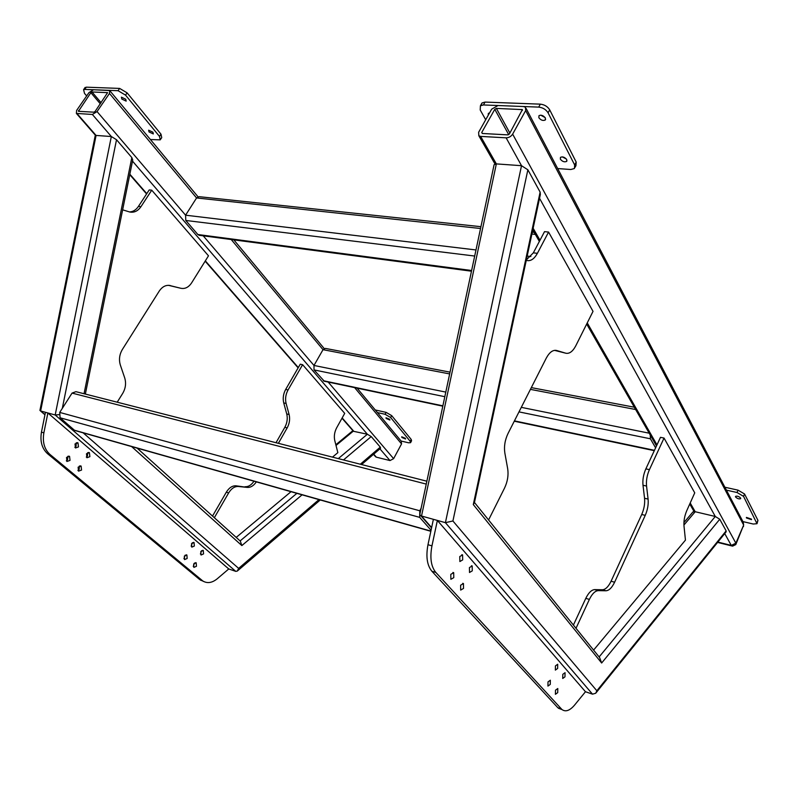 <?xml version="1.0" encoding="UTF-8"?>
<svg xmlns="http://www.w3.org/2000/svg" width="798" height="798" viewBox="0 0 798 798"><rect width="100%" height="100%" fill="white"/><g stroke="black" fill="none" stroke-linecap="round" stroke-linejoin="round"><path stroke-width="1.2" d="M478.63 132.278L478.84 135.77L480.625 136.398L506.132 137.835C508.885 137.745 511.049 136.508 512.645 134.124L525.663 110.583L525.493 107.241L523.498 106.523L497.992 105.526L491.658 109.176L478.63 132.278M482.271 133.475L507.777 134.872L509.403 133.944L522.381 109.605L496.376 108.398L494.79 109.306L481.763 132.448L482.271 133.475M717.861 542.071L731.267 545.403L735.876 543.189L743.656 525.074L743.237 522.201L526.141 108.478M93.556 89.745L88.967 92.608L76.598 110.463L76.379 113.416L92.378 114.463L97.047 111.57L109.486 93.446L109.695 90.553L93.556 89.745M90.872 92.688L78.433 111.301L93.935 112.189L95.102 111.461L107.59 92.648L92.019 91.97L90.872 92.688L100.329 103.86M375.06 455.698L376.337 457.164L390.003 460.566L393.623 458.66L401.544 443.897L401.244 441.224L357.115 388.147M480.935 226.692L199.061 196.667L196.577 197.964L185.585 215.191L185.784 220.457L197.854 234.522L199.46 235.34M75.94 430.8L74.413 430.212L60.079 417.773L59.72 412.426L72.059 393.095L75.94 391.668L426.86 481.204M431.06 530.261L419.698 517.373L419.788 510.78L421.125 508.206M650.24 435L650.41 438.8L655.607 447.848M450.032 372.137L325.335 348.397L323.02 349.684L313.983 365.454L314.023 369.913L324.317 381.245M740.654 498.092L740.674 498.67C738.998 499.229 737.292 498.65 735.547 496.954L735.537 496.366C737.202 495.817 738.908 496.396 740.654 498.092M751.457 519.119L751.477 519.648L746.439 517.952L746.419 517.413L751.457 519.119M724.893 487.239L738.04 490.152L744.564 494.002L757.94 520.366L757.103 523.438M726.409 490.142L737.013 492.496L743.546 496.356L756.993 523.707L753.242 524.027L742.918 521.593M545.363 117.994L545.224 120.029C542.969 120.987 540.845 120.219 538.85 117.695L538.989 115.65C541.244 114.693 543.368 115.471 545.363 117.994M545.114 117.575L540.705 115.161M566.74 159.59L566.63 161.405C564.435 162.343 562.341 161.605 560.356 159.171L560.465 157.346C562.67 156.408 564.755 157.156 566.74 159.59M566.351 159.002L562.281 156.867M481.204 105.306L482.032 102.932L485.064 102.084L540.336 104.149C544.505 104.628 547.628 106.533 549.702 109.855L576.186 162.074L575.957 165.635L575.099 167.261M485.693 119.75L480.216 109.984L480.406 105.795L483.438 104.957L538.71 107.112C542.869 107.6 545.992 109.506 548.076 112.827L574.66 164.977L574.43 168.528L570.809 169.505L557.672 168.568M488.196 115.321L488.346 113.386L489.523 112.957M152.937 132.199L148.647 130.204L149.036 131.949L153.316 133.934L152.937 132.199M125.745 99.241L121.406 97.176L121.825 99.062L126.164 101.117L125.745 99.241M160.657 139.241L161.735 137.625L160.987 134.184L127.101 92.847L119.64 88.418L86.274 87.172L84.698 88.049M150.423 139.54L160.248 139.859L159.5 136.428L125.545 95.132L118.074 90.703L84.728 89.406L83.581 89.655L84.518 93.416L86.663 95.93M692.913 511.997L695.198 511.727L715.287 516.476L719.756 519.249L601.652 663.008L599.627 657.572L474.491 502.511M585.473 691.736L574.59 705.073C569.812 710.669 565.602 712.155 561.972 709.542L435.838 572.445C431.03 566.59 429.743 557.732 431.957 545.872L437.374 520.436L585.473 691.736L592.515 694.16L595.707 693.253L596.854 690.769L726.14 530.879L719.756 519.249M726.14 530.879L726.12 531.847L595.986 692.903M420.007 513.453L419.778 514.57L420.945 515.867L445.414 522.66L452.915 520.984L596.854 690.769M493.852 165.864L494.092 164.727L496.346 163.899L521.523 165.695L527.867 169.794L452.915 520.984M601.652 663.008L473.294 504.575L540.126 192.109L527.867 169.794M540.126 192.109L540.346 194.532L474.481 502.431L473.294 504.575M361.584 464.546L380.546 448.296L380.287 447.129L371.23 436.576L367.369 434.242L352.387 431.06M318.971 499.608L238.642 568.375L237.275 571.089L235.759 571.368L228.767 568.954L217.176 578.829C212.069 582.929 207.29 583.657 202.842 580.994L50.045 454.511L47.641 453.773C41.985 448.626 39.92 441.414 41.456 432.147L45.446 412.307L47.87 412.975L228.767 568.954M58.972 414.651L55.192 414.99L40.439 410.91L40.05 409.823M85.356 394.062L132.717 160.009L131.83 157.575L116.518 139.73L111.341 136.528L96.069 135.441L95.072 136.328M131.6 446.561L241.854 545.573L240.308 541.114L137.116 448.127M589.373 599.418L585.792 598.36C588.565 592.715 591.537 589.802 594.729 589.612L598.291 590.64C595.118 590.839 592.136 593.762 589.373 599.418L576.006 628.295M585.792 598.36L573.403 625.073M593.592 650.091L685.452 540.126L684.006 526.082C683.617 521.064 684.534 515.937 686.759 510.69L694.739 492.845L664.036 438.062L660.475 437.344L645.861 468.865L649.422 469.643C647.008 475.169 646.051 480.645 646.55 486.062L642.998 485.244C642.49 479.837 643.447 474.371 645.861 468.865M664.036 438.062L649.422 469.643M594.729 589.612L602.43 589.752C605.552 589.542 608.435 586.7 611.078 581.223L641.722 514.491C644.106 508.984 645.053 503.578 644.555 498.261L648.086 499.089L646.55 486.062M648.086 499.089C648.584 504.416 647.637 509.842 645.243 515.348L641.722 514.491M611.078 581.223L614.61 582.221L645.243 515.348M614.61 582.221C611.966 587.707 609.093 590.56 605.981 590.769L602.43 589.752M598.291 590.64L605.981 590.769M644.555 498.261L642.998 485.244M226.303 492.216L228.657 492.905C231.4 488.466 234.632 486.331 238.343 486.491L235.989 485.812C232.278 485.643 229.046 487.778 226.303 492.216L212.517 516.077M228.657 492.905L214.343 517.722M285.674 389.434L300.238 364.207L302.622 364.696L288.048 389.953L285.674 389.434C283.3 393.843 282.652 398.342 283.729 402.91L286.103 403.459C285.026 398.88 285.674 394.372 288.048 389.953M235.989 485.812L247.38 487.408C250.752 487.578 253.734 485.733 256.338 481.882M253.983 481.214C251.39 485.064 248.397 486.9 245.026 486.73M276.018 442.72L284.816 427.329L287.17 427.908C289.534 423.499 290.173 419.03 289.105 414.511L286.103 403.459M289.105 414.511L286.741 413.953C287.809 418.471 287.17 422.93 284.816 427.329M286.741 413.953L283.729 402.91M302.622 364.696L344.706 413.364L336.676 427.778C334.472 432.017 333.833 436.287 334.771 440.576L337.853 452.646L332.487 457.124M278.372 443.319L287.17 427.908M238.343 486.491L247.38 487.408M236.198 537.413L291.021 491.698M168.986 285.345L180.837 288.278C185.046 289.115 188.647 287.3 191.64 282.841L208.487 255.819L151.74 190.183L140.947 206.702C137.914 211.051 134.184 212.827 129.765 212.009L122.633 209.834M117.206 402.192L122.712 393.374C125.625 388.357 126.293 383.21 124.717 377.943L120.348 365.035C118.752 359.689 119.431 354.492 122.373 349.464L159.221 291.12C162.343 286.552 166.054 284.706 170.353 285.574M151.74 190.183L149.216 189.924L138.433 206.403C136.049 209.924 133.067 211.769 129.495 211.939M168.508 285.325L180.837 288.278M557.652 668.445L555.358 670.101L555.428 665.901L557.712 664.255L557.652 668.445M550.271 684.405L547.927 686.081L548.007 681.901L550.351 680.225L550.271 684.405M557.712 692.634L555.408 694.3L555.498 690.18L557.792 688.514L557.712 692.634M564.974 676.824L562.72 678.47L562.799 674.33L565.054 672.684L564.974 676.824M462.69 559.897L459.867 561.543L459.768 556.555L462.581 554.899L462.69 559.897M453.773 577.642L450.87 579.318L450.8 574.351L453.693 572.685L453.773 577.642M463.518 588.425L460.675 590.091L460.626 585.213L463.458 583.547L463.518 588.425M472.276 570.849L469.503 572.495L469.424 567.587L472.187 565.942L472.276 570.849M431.957 545.872L427.977 544.715L433.384 519.338L437.374 520.436M561.343 708.933L557.792 707.666L562.021 709.582M557.792 707.666L431.888 571.238L435.838 572.445M427.977 544.715C425.773 556.545 427.07 565.383 431.888 571.238M191.55 543.647L194.054 542.54L194.343 546.041L191.819 547.139L191.55 543.647M192.378 542.7L191.161 546.191M184.328 556.116L186.892 554.999L187.151 558.48L184.577 559.598L184.328 556.116M185.196 555.139L183.929 558.65M193.675 563.947L196.198 562.829L196.448 566.271L193.914 567.388L193.675 563.947M194.513 562.999L193.276 566.42M200.797 551.568L203.281 550.46L203.55 553.912L201.066 555.019L200.797 551.568M201.605 550.64L200.408 554.041M75.012 443.937L77.985 442.87L78.483 446.9L75.501 447.967L75.012 443.937M76.229 442.82L76.069 446.192L74.852 447.319M66.523 457.454L69.566 456.386L70.025 460.396L66.972 461.463L66.523 457.454M67.8 456.306L67.621 459.658L66.344 460.815M78.124 467.179L81.117 466.092L81.566 470.052L78.553 471.129L78.124 467.179M79.361 466.032L79.162 469.314L77.915 470.451M86.493 453.753L89.416 452.675L89.885 456.665L86.952 457.733L86.493 453.753M87.67 452.656L87.481 455.947L86.294 457.055M203.779 581.543L199.729 579.567L47.641 453.773M41.456 432.147L43.87 432.845L47.87 412.975M43.87 432.845C42.334 442.132 44.389 449.354 50.045 454.511M488.576 519.967L504.526 488.107C507.598 481.603 508.645 475.159 507.688 468.745L504.855 453.045C503.877 446.501 504.944 439.977 508.047 433.464L546.291 358.103C549.473 352.217 552.944 349.684 556.695 350.502L565.752 353.205C569.403 353.973 572.755 351.509 575.787 345.793L593.024 311.37L548.575 232.068L537.393 253.315C534.271 258.941 530.75 261.325 526.83 260.497L526.301 260.318M526.361 259.869L533.343 252.846L544.525 231.639L548.575 232.068M554.5 350.352L565.752 353.205M405.384 438.301L401.723 436.795L401.903 437.494L405.554 439L405.384 438.301M389.693 419.289L385.993 417.753L386.182 418.491L389.883 420.027L389.693 419.289M410.681 442.461L411.559 440.815L411.209 439.439L391.668 415.608L386.122 412.376L375.26 409.973M401.085 441.035L408.626 442.81L410.561 442.691L410.202 441.314L390.631 417.514L385.085 414.282L377.424 412.576M743.626 525.144L735.786 544.595L732.574 546.141L717.582 542.411M480.625 136.398L496.346 163.899L421.514 516.067L431.628 527.578M533.134 228.238L539.987 240.238M587.248 322.901L656.983 444.885M690.2 502.989L695.198 511.727L683.926 525.034M506.132 137.835L521.523 165.695L445.414 522.66L592.515 694.16M539.538 198.303L715.287 516.476L599.118 656.944M724.724 533.563L731.267 545.403M512.645 134.124L735.876 543.189M525.663 110.583L743.656 525.074M481.763 132.448L482.351 133.485M521.882 109.436L522.421 110.453M496.376 108.398L509.882 133.076M494.79 109.306L508.695 134.633M77.047 113.595L96.069 135.441L40.628 410.97L44.967 414.701M129.845 174.203L146.782 193.645M205.335 260.866L298.292 367.569M342.162 417.933L353.514 430.97L336.018 445.454M373.713 454.152L376.337 457.164M92.378 114.463L111.341 136.528L55.192 414.99L235.759 571.368M132.498 161.116L367.369 434.242L338.302 458.611M379.918 448.835L390.003 460.566M97.047 111.57L185.585 215.191L475.987 249.954M203.231 235.829L313.983 365.454L445.793 392.087M328.168 382.052L393.623 458.66M109.486 93.446L196.577 197.964L480.546 228.497M231.221 239.52L323.02 349.684L449.653 373.923M354.641 387.629L401.544 443.897M92.019 91.97L101.107 102.723M78.493 110.563L79.202 111.381M535.328 234.393L531.897 234.023M530.889 256.527L527.169 256.088M474.7 256.048L185.784 220.457M471.628 270.512L197.854 234.522M72.059 393.095L426.252 484.087M59.72 412.426L419.788 510.78M60.079 417.773L419.698 517.373M74.413 430.212L430.88 531.089M650.41 438.8L518.989 411.888M444.815 396.696L314.023 369.913M654.46 450.311L514.431 420.875M442.87 405.843L323.28 380.706M649.203 433.194L521.293 407.349M635.637 409.514L530.421 389.374M738.04 490.152L737.013 492.496M744.564 494.002L743.546 496.356M757.94 520.366L756.953 522.66M485.064 102.084L483.438 104.957M540.336 104.149L538.71 107.112M549.702 109.855L548.076 112.827M576.186 162.074L574.66 164.977M160.987 134.184L159.5 136.428M127.101 92.847L125.545 95.132M119.64 88.418L118.074 90.703M86.274 87.172L84.728 89.406M296.866 493.354L240.108 540.934M238.642 568.375L83.142 432.845M380.287 447.129L360.317 464.227M241.854 545.573L302.083 494.83M343.499 459.937L371.23 436.576M131.83 157.575L84.049 393.733M62.304 408.386L116.518 139.73M138.433 206.403L140.947 206.702M199.729 579.567L202.054 580.395M556.695 350.502L555.508 350.302M533.343 252.846L537.393 253.315M411.209 439.439L410.202 441.314M391.668 415.608L390.631 417.514M386.122 412.376L385.085 414.282M743.556 526.52L743.267 525.982M735.786 544.595L735.427 543.937M732.574 546.141L732.225 545.513M478.84 135.77L495.029 164.039M532.775 229.924L539.358 241.425M586.68 324.038L656.495 445.932M689.751 503.987L694.1 511.578M76.379 113.416L95.6 135.47M129.755 174.652L146.583 193.964M205.156 261.165L298.133 367.858M342.003 418.202L353.075 430.89M373.504 454.331L375.718 456.885M110.114 91.062L197.994 196.757M233.834 239.869L324.168 348.517M534.171 232.368L532.286 232.168M471.478 271.2L199.031 235.28M74.793 430.481L430.84 531.278M634.32 407.219L531.308 387.609M654.3 450.671L514.261 421.204M442.8 406.172L323.928 381.165M545.623 119.281L545.224 120.029M566.969 160.757L566.63 161.405M482.032 102.932L480.406 105.795M85.137 87.421L83.581 89.655M420.945 515.867L431.548 527.937M494.092 164.727L419.778 514.57M693.023 511.857L683.926 522.58M237.525 570.879L320.247 499.977M202.772 550.281L203.281 550.46M193.555 542.371L194.054 542.54M44.947 414.79L40.439 410.91M39.92 410.441L95.201 135.7M335.838 444.745L352.487 430.98M472.187 565.942L471.478 565.732M463.458 583.547L462.72 583.318M453.693 572.685L452.925 572.445M462.581 554.899L461.843 554.69M561.972 709.542L558.43 708.275M186.313 554.8L186.892 554.999M195.64 562.64L196.198 562.829M77.157 442.621L77.985 442.87M68.698 456.117L69.566 456.386M80.289 465.842L81.117 466.092M88.608 452.446L89.416 452.675M200.517 580.156L202.842 580.994"/></g></svg>
